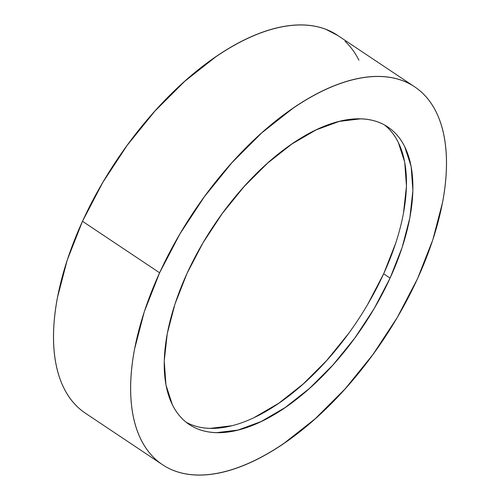 <?xml version="1.0" encoding="UTF-8"?>
<svg xmlns="http://www.w3.org/2000/svg" width="500" height="500" viewBox="0 0 500 500"><rect width="100%" height="100%" fill="white"/><g stroke="black" fill="none" stroke-linecap="round" stroke-linejoin="round"><path stroke-width="0.75" d="M159.613 272.787A227.138 114.3 -56.3 0 1 414.706 86.862A227.138 114.3 -56.3 0 1 417.506 278.712L397.231 317.531L372.781 354.738L345.094 388.913L315.231 418.738L284.35 443.069C273.981 450.175 263.738 456.138 253.625 460.969C243.512 465.794 233.719 469.387 224.244 471.75C214.769 474.113 205.8 475.194 197.338 475C188.869 474.806 181.069 473.338 173.931 470.594C166.794 467.85 160.463 463.888 154.931 458.7C149.406 453.512 144.781 447.206 141.069 439.775C137.356 432.344 134.625 423.938 132.875 414.544C131.125 405.156 130.387 394.969 130.662 383.981C130.938 373 132.225 361.425 134.519 349.263L144.294 311.719L159.613 272.787L179.887 233.975L204.338 196.762L232.025 162.587L261.881 132.762L292.769 108.438C303.137 101.331 313.375 95.363 323.494 90.538C333.606 85.706 343.4 82.112 352.875 79.75C362.344 77.394 371.312 76.306 379.781 76.5C388.25 76.694 396.05 78.162 403.188 80.906C410.319 83.65 416.65 87.619 422.181 92.8C427.713 97.987 432.331 104.3 436.044 111.725C439.756 119.156 442.488 127.569 444.244 136.956C445.994 146.344 446.731 156.531 446.456 167.519C446.175 178.506 444.894 190.075 442.6 202.237L432.825 239.788L417.506 278.712A227.138 114.3 -56.3 0 1 162.406 464.637A227.138 114.3 -56.3 0 1 159.613 272.787L82.494 221.287L159.613 272.787M414.706 86.862L337.594 35.362A227.138 114.3 123.7 0 0 82.494 221.287A227.138 114.3 123.7 0 0 85.294 413.137L162.406 464.637M186.106 422.2A178.85 90 123.7 0 0 383.663 273.794L390.087 278.087A178.85 90 -56.3 0 1 189.231 424.481A178.85 90 -56.3 0 1 187.025 273.419A178.85 90 -56.3 0 1 387.887 127.019A178.85 90 -56.3 0 1 390.087 278.087L383.663 273.794A178.85 90 123.7 0 0 384.581 125.013M187.025 273.419L174.963 304.069L167.269 333.631L164.231 360.975L165.975 385.037L172.425 404.9C175.35 410.756 178.988 415.719 183.344 419.806C187.694 423.888 192.681 427.013 198.3 429.169C203.919 431.331 210.062 432.488 216.731 432.638L237.919 430.081L261.05 421.587L285.244 407.494L309.562 388.338L333.075 364.856L354.875 337.944L374.125 308.65L390.087 278.087L402.15 247.431L409.85 217.869L412.887 190.531L411.144 166.462L404.688 146.6C401.769 140.75 398.131 135.781 393.775 131.7C389.419 127.613 384.431 124.494 378.812 122.331C373.194 120.169 367.056 119.012 360.387 118.863L339.2 121.419L316.062 129.913L291.875 144.006L267.556 163.162L244.044 186.65L222.244 213.556L202.987 242.856L187.025 273.419M338.031 35.656L326.069 29.406C318.931 26.662 311.131 25.194 302.663 25C294.2 24.806 285.231 25.888 275.756 28.25C266.281 30.612 256.488 34.206 246.375 39.031C236.262 43.863 226.019 49.825 215.65 56.931L184.769 81.263L154.906 111.088L127.219 145.262L102.769 182.469L82.494 221.287L67.175 260.212L57.4 297.762C55.106 309.925 53.825 321.494 53.544 332.481C53.269 343.469 54.006 353.656 55.756 363.044C57.512 372.431 60.244 380.844 63.956 388.275C67.669 395.7 72.287 402.013 77.819 407.2M358.931 60.225C355.219 52.794 350.594 46.487 345.069 41.3M387.35 127.406C391.7 131.488 395.344 136.456 398.263 142.306L404.719 162.169L406.456 186.238L403.425 213.575M395.725 243.137L383.663 273.794L367.7 304.356M348.45 333.656L326.644 360.562L303.137 384.044L278.819 403.206L254.625 417.3M231.488 425.788L210.3 428.35C203.637 428.194 197.494 427.038 191.875 424.881M188.881 424.25L189.231 424.481M387.531 126.781L387.887 127.019"/></g></svg>
